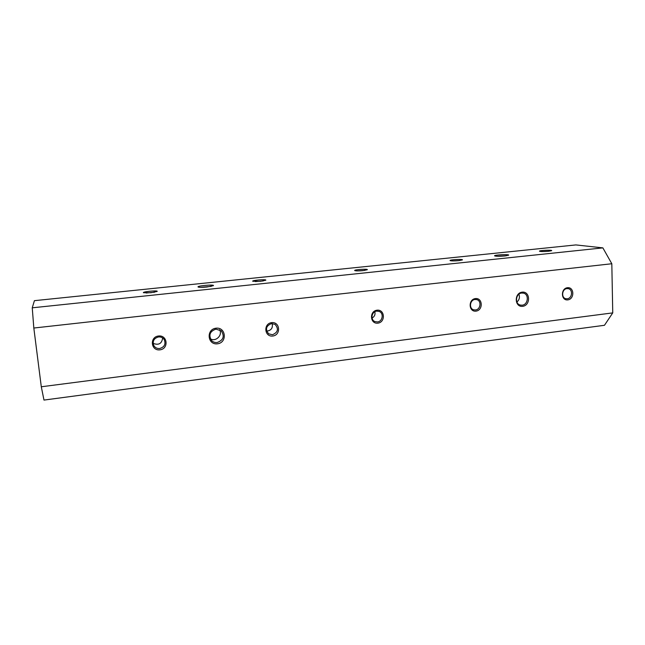 <?xml version="1.0" encoding="UTF-8"?>
<svg xmlns="http://www.w3.org/2000/svg" width="645" height="645" viewBox="0 0 645 645"><rect width="100%" height="100%" fill="white"/><g stroke="black" fill="none" stroke-linecap="round" stroke-linejoin="round"><path stroke-width="0.97" d="M150.922 292.733L143.464 292.725C141.948 291.709 158.468 290.137 157.178 291.419L150.922 292.733M260.628 281.293L252.759 281.268C251.357 280.277 267.006 279.019 265.788 280.22L260.628 281.293M363.03 270.626C358.628 271.013 355.863 270.997 354.734 270.578C353.436 269.634 368.472 268.626 367.303 269.739L363.03 270.626M458.837 260.636C454.274 261.023 451.363 261.007 450.113 260.58C448.896 259.701 463.521 258.895 462.401 259.911L458.837 260.636M548.661 251.276C543.953 251.663 540.905 251.647 539.518 251.228C538.373 250.405 552.725 249.752 551.66 250.671L548.661 251.276M206.884 287.017C202.111 287.452 199.184 287.452 198.088 287.001C196.427 285.84 214.833 284.227 213.398 285.654L206.884 287.017M504.882 255.952C499.561 256.396 496.142 256.371 494.626 255.888C493.28 254.912 509.881 254.074 508.631 255.186L504.882 255.952M34.419 300.667L32.25 307.818L602.873 247.882L575.888 244.923L34.419 300.667M146.157 293.015L154.606 292.209M255.388 281.583L263.249 280.946M452.975 260.919L459.579 260.556M542.687 251.558L548.508 251.292M611.815 263.749L33.822 328.031L41.296 386.774L43.981 400.077L604.462 325.29L612.75 312.889L611.815 263.749L602.873 247.882M217.188 342.511C214.962 342.729 213.076 342.06 211.528 340.512C208.4 335.086 209.867 331.288 215.938 329.135L221.267 330.837C224.791 336.279 223.436 340.173 217.188 342.511M217.478 343.809C207.448 345.139 205.932 329.305 216.019 328.192C226.048 326.95 227.475 342.672 217.478 343.809M522.136 305.19L520.322 305.069C514.5 303.924 515.694 293.435 521.7 293.04L523.377 293.128C529.295 294.16 528.199 304.762 522.136 305.19M522.676 306.327C514.508 307.415 513.968 293.04 522.168 292.145C530.327 291.121 530.811 305.408 522.676 306.327M200.353 287.331L211.246 286.38M497.101 256.25L506.18 255.791M159.944 349.84C150.882 351.041 149.39 337.012 158.509 335.997C167.571 334.876 168.99 348.816 159.944 349.84M272.779 336.021C264.345 337.142 263.192 323.572 271.666 322.637C280.099 321.589 281.188 335.069 272.779 336.021M377.865 323.153C370.004 324.193 369.15 311.067 377.051 310.197C384.912 309.213 385.71 322.258 377.865 323.153M475.986 311.132C468.633 312.107 468.044 299.385 475.429 298.579C482.774 297.659 483.315 310.301 475.986 311.132M567.802 299.885C560.916 300.804 560.561 288.468 567.471 287.71C574.356 286.848 574.671 299.111 567.802 299.885M41.296 386.774L612.75 312.889M32.25 307.818L33.822 328.031M210.383 338.827C215.833 342.124 222.904 335.086 219.566 329.708M516.911 302.062C519.33 299.877 519.999 297.272 518.911 294.233M566.955 288.597L568.197 288.646C573.171 289.371 572.292 298.417 567.237 298.772L565.899 298.708C560.989 297.909 561.924 288.928 566.955 288.597M470.882 302.731L470.528 303.803M475.01 299.482L476.679 299.603C481.734 300.691 480.694 309.6 475.478 309.971L473.696 309.826C468.73 308.632 469.842 299.828 475.01 299.482M374.834 311.745C375.471 314.494 374.543 316.606 372.044 318.066M376.761 311.116L379.115 311.414C384.057 313.067 382.695 321.565 377.438 321.936L374.922 321.581C370.109 319.799 371.568 311.462 376.761 311.116M272.134 323.54C273.077 327.918 271.263 330.458 266.691 331.159M271.513 323.572L275.109 324.403C278.882 328.926 277.995 332.377 272.44 334.755L268.626 333.788C265.087 329.232 266.046 325.83 271.513 323.572M162.653 337.964C161.831 343.68 158.654 345.47 153.123 343.35M158.509 336.956C160.96 336.763 162.863 337.641 164.217 339.584C166.007 344.067 164.507 347.042 159.718 348.51C157.098 348.711 155.123 347.728 153.792 345.559C152.309 341.157 153.881 338.294 158.509 336.956M357.419 270.9L364.683 270.416"/></g></svg>
